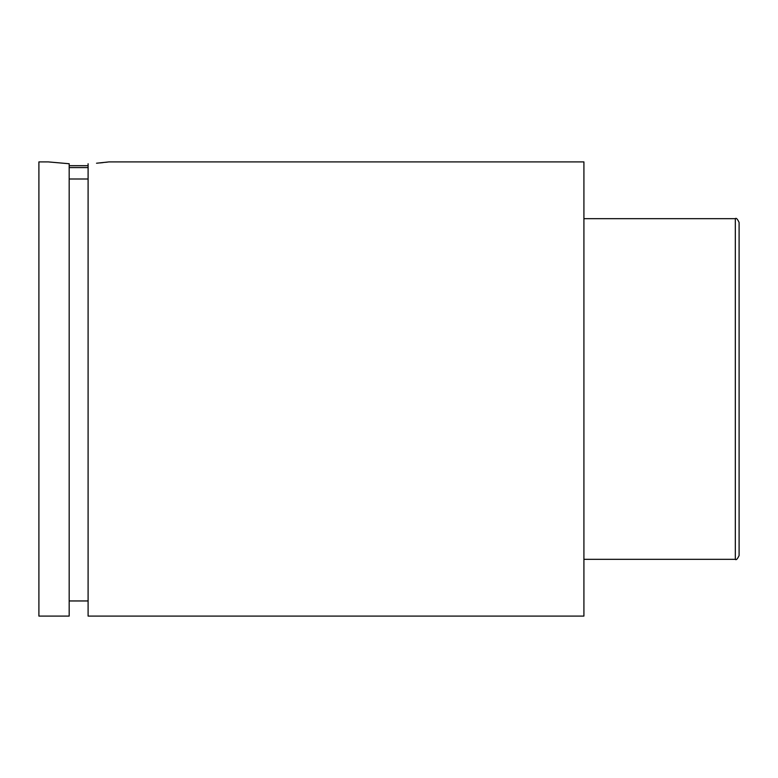 <?xml version="1.0" encoding="UTF-8"?>
<svg xmlns="http://www.w3.org/2000/svg" width="778" height="778" viewBox="0 0 778 778"><rect width="100%" height="100%" fill="white"/><g stroke="black" fill="none" stroke-linecap="round" stroke-linejoin="round"><path stroke-width="1.17" d="M69.184 165.695L88.099 165.695M88.099 167.581L69.184 167.581M107.383 162.106L105.555 162.33M103.163 162.602L100.061 162.923M96.521 163.224L108.92 161.912L583.918 161.912L583.918 616.088L88.099 616.088L88.099 163.74M69.184 163.74L48.362 161.912L69.184 163.74L69.184 616.088L38.9 616.088L38.9 161.912L48.362 161.912M735.317 218.676C736.173 217.675 737.427 218.929 739.1 222.469L739.1 555.531C737.427 559.071 736.173 560.325 735.317 559.324L735.317 218.676L583.918 218.676M69.184 179.008L88.099 179.008M88.099 600.956L69.184 600.956M735.317 559.324L583.918 559.324"/></g></svg>

